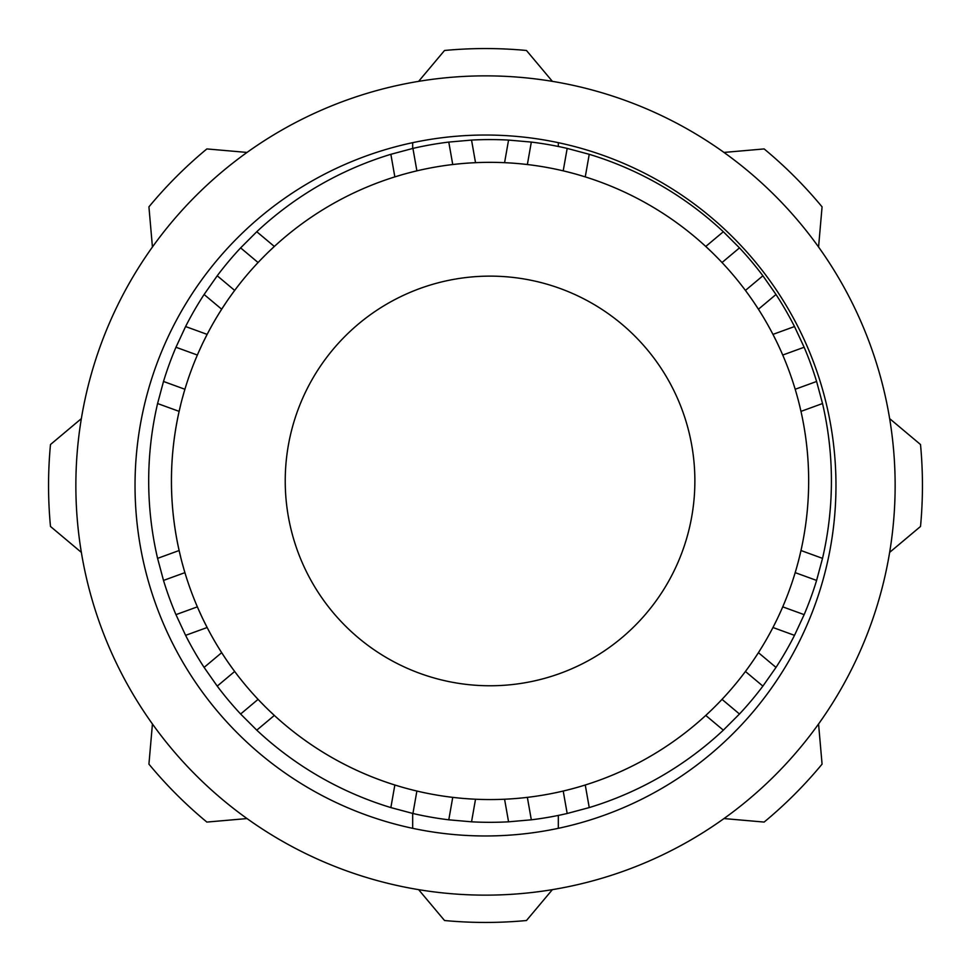 <?xml version="1.0" encoding="UTF-8"?>
<svg xmlns="http://www.w3.org/2000/svg" width="971" height="971" viewBox="0 0 971 971"><rect width="100%" height="100%" fill="white"/><g stroke="black" fill="none" stroke-linecap="round" stroke-linejoin="round"><path stroke-width="1.46" d="M889.642 552.378L920.52 526.464A436.95 436.95 0 0 0 920.52 444.536L889.642 418.622M485.5 75.859A409.641 409.641 0 0 1 895.141 485.5A409.641 409.641 0 0 1 485.5 895.141A409.641 409.641 0 0 1 75.859 485.5A409.641 409.641 0 0 1 485.5 75.859M552.378 81.358L526.464 50.48A436.95 436.95 0 0 0 444.536 50.48L418.622 81.358M485.5 835.97A350.47 350.47 0 0 0 835.97 485.5A350.47 350.47 0 0 0 485.5 135.03A350.47 350.47 0 0 0 135.03 485.5A350.47 350.47 0 0 0 485.5 835.97M412.675 813.431L412.675 828.324M412.675 148.466L412.675 142.676M558.325 142.676L558.325 146.475M558.325 828.324L558.325 815.422M258.844 700.164L258.08 699.363A318.609 318.609 0 0 1 488.389 162.339A318.609 318.609 0 0 1 490.052 162.339A318.609 318.609 0 0 0 475.523 162.667L471.542 140.079A341.367 341.367 0 0 1 508.561 140.079L504.58 162.667L511.656 163.067M526.258 164.402L527.362 164.536L531.319 142.082L508.561 140.079M589.239 154.304A341.367 341.367 0 0 1 723.334 231.729L705.759 246.464A318.609 318.609 0 0 0 585.258 176.892L589.239 154.304L567.173 148.405L563.216 170.847L567.173 148.405A341.367 341.367 0 0 0 531.319 142.082L531.137 143.089M721.259 261.733L722.023 262.534L739.477 247.884L723.334 231.729M775.999 294.492A341.367 341.367 0 0 1 794.509 326.547L772.952 334.388A318.609 318.609 0 0 0 758.424 309.227L775.999 294.492L762.89 275.776L745.425 290.426L762.89 275.776A341.367 341.367 0 0 0 739.477 247.884L738.7 248.54M782.286 354.027L782.735 355.046L804.146 347.254L794.509 326.547M822.522 403.535A341.367 341.367 0 0 1 822.522 558.361L800.978 550.521A318.609 318.609 0 0 0 800.978 411.376L822.522 403.535L816.599 381.469L795.188 389.262L816.599 381.469A341.367 341.367 0 0 0 804.146 347.254L803.187 347.606M795.504 571.543L795.188 572.635L816.599 580.427L822.522 558.361M794.509 635.35A341.367 341.367 0 0 1 775.999 667.405L758.424 652.67A318.609 318.609 0 0 0 772.952 627.509L794.509 635.35L804.146 614.643L782.735 606.851L804.146 614.643A341.367 341.367 0 0 0 816.599 580.427L815.64 580.075M746.092 670.573L745.425 671.471L762.89 686.121L775.999 667.405M710.942 710.566L705.759 715.433L723.334 730.168L739.477 714.013L722.023 699.363L721.259 700.164M723.334 730.168A341.367 341.367 0 0 1 589.239 807.581L585.258 785.005L578.473 787.044M564.297 790.782L563.216 791.037L567.173 813.492L589.239 807.581M567.003 812.484L567.173 813.492A341.367 341.367 0 0 1 531.319 819.815L527.362 797.361A318.609 318.609 0 0 1 491.714 799.558A318.609 318.609 0 0 1 490.052 799.558A318.609 318.609 0 0 0 504.58 799.23L508.561 821.818L531.319 819.815L527.362 797.361A318.609 318.609 0 0 0 722.023 699.363A318.609 318.609 0 0 1 563.216 791.037M508.561 821.818A341.367 341.367 0 0 1 471.542 821.818L475.523 799.23L468.447 798.83M453.845 797.494L452.741 797.361L448.784 819.815L471.542 821.818M401.642 787.044L394.845 785.005L390.864 807.581L412.93 813.492L416.887 791.037L415.806 790.782M390.864 807.581A341.367 341.367 0 0 1 256.769 730.168L274.344 715.433A318.609 318.609 0 0 0 394.845 785.005M527.362 797.361A318.609 318.609 0 0 1 491.714 799.558A318.609 318.609 0 0 1 490.052 799.558A318.609 318.609 0 0 1 258.08 699.363L240.626 714.013L256.769 730.168M225.575 658.605L221.679 652.67L204.104 667.405L217.225 686.121L234.679 671.471L217.225 686.121A341.367 341.367 0 0 0 240.626 714.013L241.403 713.357M204.104 667.405A341.367 341.367 0 0 1 185.595 635.35L207.151 627.509L203.959 621.173M197.817 607.87L197.368 606.851L175.957 614.643L185.595 635.35M157.581 558.361A341.367 341.367 0 0 1 157.581 403.535L179.137 411.376A318.609 318.609 0 0 0 179.137 550.521L157.581 558.361L163.504 580.427L184.915 572.635L163.504 580.427A341.367 341.367 0 0 0 175.957 614.643L176.916 614.291M184.599 390.354L184.915 389.262L163.504 381.469L157.581 403.535M203.959 340.724L207.151 334.388L185.595 326.547L175.957 347.254L197.368 355.046L175.957 347.254A341.367 341.367 0 0 0 163.504 381.469L164.463 381.821M185.595 326.547A341.367 341.367 0 0 1 204.104 294.492L221.679 309.227A318.609 318.609 0 0 0 207.151 334.388M234.023 291.324L234.679 290.426L217.225 275.776L204.104 294.492M269.161 251.331L274.344 246.464L256.769 231.729L240.626 247.884L258.08 262.534L240.626 247.884A341.367 341.367 0 0 0 217.225 275.776L218.002 276.432M256.769 231.729A341.367 341.367 0 0 1 390.864 154.304L394.845 176.892L401.63 174.853M415.806 171.114L416.887 170.847L412.93 148.405L390.864 154.304M471.542 140.079L448.784 142.082L452.741 164.536L453.845 164.402M457.074 164.05L462.075 163.565M468.435 163.067L475.523 162.667M518.016 163.565L523.029 164.05M413.112 149.413L412.93 148.405A341.367 341.367 0 0 1 448.784 142.082L452.741 164.536A318.609 318.609 0 0 1 488.389 162.339A318.609 318.609 0 0 1 490.052 162.339A318.609 318.609 0 0 1 563.216 170.847L564.297 171.114M705.759 246.476L710.93 251.331M715.481 255.798L719.013 259.391M567.452 171.879L572.307 173.141M578.461 174.853L585.258 176.892M722.023 262.534A318.609 318.609 0 0 0 563.216 170.847A318.609 318.609 0 0 1 745.425 290.426L746.08 291.324M772.952 334.388L776.145 340.724M778.888 346.477L780.987 351.053M748.01 293.934L750.923 298.036M754.528 303.292L758.424 309.227M782.735 355.046A318.609 318.609 0 0 0 745.425 290.426A318.609 318.609 0 0 1 795.188 389.262L795.504 390.33M800.978 550.521L799.364 557.378M797.761 563.568L796.414 568.423M796.414 393.437L797.749 398.28M799.339 404.458L800.978 411.376M795.188 572.635A318.609 318.609 0 0 0 795.188 389.262A318.609 318.609 0 0 1 782.735 606.851L782.286 607.87M758.424 652.67L754.54 658.593M750.923 663.861L748.01 667.951M780.987 610.832L778.9 615.408M776.145 621.161L772.952 627.509M738.7 713.357L739.477 714.013A341.367 341.367 0 0 0 762.89 686.121L762.101 685.453M745.425 671.471A318.609 318.609 0 0 0 782.735 606.851A318.609 318.609 0 0 1 722.023 699.363M572.32 788.755L567.452 790.018M719.013 702.506L715.493 706.087M462.087 798.332L457.074 797.846M518.235 798.308L525.008 797.64M413.112 812.484L412.93 813.492A341.367 341.367 0 0 0 448.784 819.815L448.966 818.808M412.663 790.018L407.796 788.755M274.344 715.421L269.173 710.566M264.622 706.099L261.09 702.506M201.215 615.42L199.128 610.844M234.679 671.471L234.023 670.573M232.105 667.963L229.18 663.861M179.137 411.376L180.74 404.531M182.342 398.328L183.689 393.473M184.915 572.635L184.599 571.567M183.701 568.46L182.354 563.617M180.764 557.439L179.137 550.521M197.368 355.046L197.817 354.027M199.116 351.065L201.203 346.489M221.679 309.227L225.563 303.304M229.18 298.036L232.093 293.946M258.08 262.534L258.844 261.733M261.09 259.391L264.61 255.81M407.784 173.141L412.651 171.879M552.378 889.642L526.464 920.52A436.95 436.95 0 0 1 444.536 920.52L418.622 889.642M247.01 152.435L206.859 148.927A436.95 436.95 0 0 0 148.927 206.859L152.435 247.01M81.358 418.622L50.48 444.536A436.95 436.95 0 0 0 50.48 526.464L81.358 552.378M152.435 723.99L148.927 764.141A436.95 436.95 0 0 0 206.859 822.073L247.01 818.565M818.565 247.01L822.073 206.859A436.95 436.95 0 0 0 764.141 148.927L723.99 152.435M723.99 818.565L764.141 822.073A436.95 436.95 0 0 0 822.073 764.141L818.565 723.99M531.319 142.082A341.367 341.367 0 0 1 567.173 148.405M739.477 247.884A341.367 341.367 0 0 1 762.89 275.776M804.146 347.254A341.367 341.367 0 0 1 816.599 381.469M816.599 580.427A341.367 341.367 0 0 1 804.146 614.643M762.89 686.121A341.367 341.367 0 0 1 739.477 714.013M567.173 813.492A341.367 341.367 0 0 1 531.319 819.815M448.784 819.815A341.367 341.367 0 0 1 412.93 813.492M240.626 714.013A341.367 341.367 0 0 1 217.225 686.121M175.957 614.643A341.367 341.367 0 0 1 163.504 580.427M163.504 381.469A341.367 341.367 0 0 1 175.957 347.254M217.225 275.776A341.367 341.367 0 0 1 240.626 247.884M412.93 148.405A341.367 341.367 0 0 1 448.784 142.082M490.052 162.339A318.609 318.609 0 0 1 527.362 164.536M490.052 799.558A318.609 318.609 0 0 1 452.741 797.361M416.887 791.037A318.609 318.609 0 0 1 258.08 699.363M490.039 685.769A204.82 204.82 0 0 1 285.231 481.47A204.82 204.82 0 0 1 490.052 276.128A204.82 204.82 0 0 1 694.872 480.427A204.82 204.82 0 0 1 490.039 685.769"/></g></svg>
